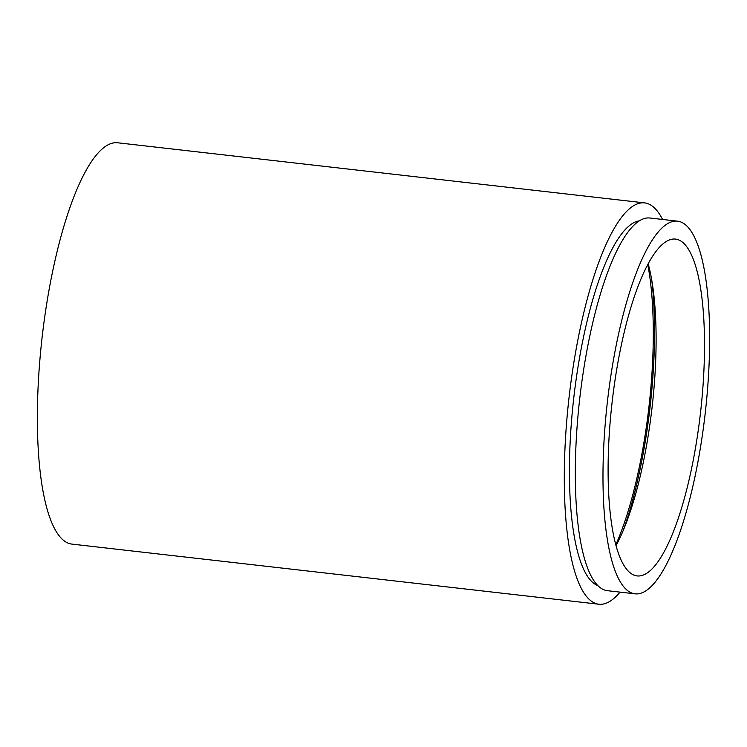 <?xml version="1.0" encoding="UTF-8"?>
<svg xmlns="http://www.w3.org/2000/svg" width="747" height="747" viewBox="0 0 747 747"><rect width="100%" height="100%" fill="white"/><g stroke="black" fill="none" stroke-linecap="round" stroke-linejoin="round"><path stroke-width="1.12" d="M623.166 530.613A188.263 49.433 96.5 0 0 650.656 401.709A188.263 49.433 96.5 0 0 651.748 280.097M615.789 544.843A183.93 48.294 96.5 0 0 649.516 401.699A183.93 48.294 96.5 0 0 647.77 264.559M662.542 219.459A201.97 53.028 96.5 0 0 644.624 202.895L117.69 142.78A201.97 53.028 96.5 0 0 41.505 342.882A201.97 53.028 96.5 0 0 71.899 544.105L598.833 604.22A201.97 53.028 96.5 0 0 620.029 592.119M644.624 202.895A201.97 53.028 96.5 0 0 568.439 402.997A201.97 53.028 96.5 0 0 598.833 604.22M639.404 220.841A183.93 48.294 96.5 0 0 573.201 403.053A183.93 48.294 96.5 0 0 597.787 585.555M677.566 221.168L649.909 218.012A187.544 49.246 96.5 0 0 579.158 403.828A187.544 49.246 96.5 0 0 607.386 590.681L635.043 593.837A187.544 49.246 96.5 0 0 705.794 408.021A187.544 49.246 96.5 0 0 677.566 221.168A187.544 49.246 96.5 0 0 606.825 406.984A187.544 49.246 96.5 0 0 635.043 593.837M701.031 407.974A169.504 44.512 96.5 0 0 675.521 239.087A169.504 44.512 96.5 0 0 611.578 407.031A169.504 44.512 96.5 0 0 637.088 575.918A169.504 44.512 96.5 0 0 701.031 407.974M616.023 545.693A169.504 44.512 96.5 0 0 652.626 402.446A169.504 44.512 96.5 0 0 648.181 263.794"/></g></svg>
